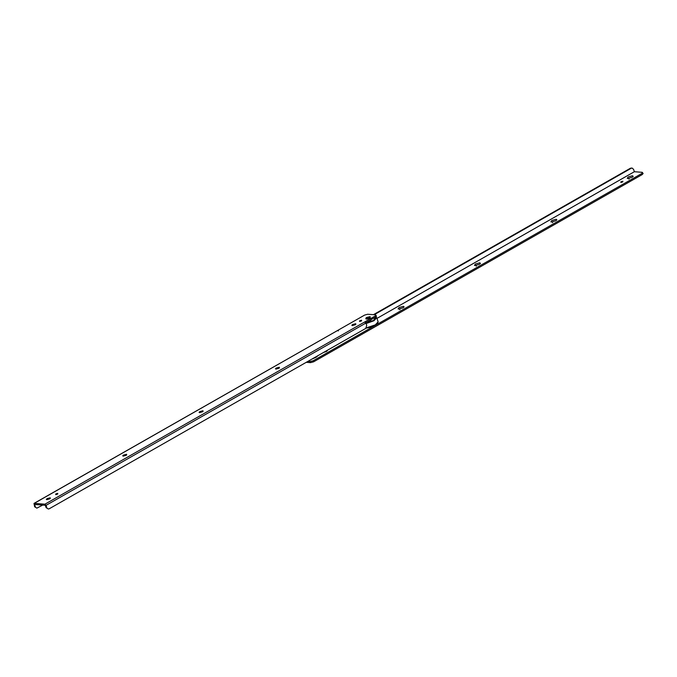 <?xml version="1.0" encoding="UTF-8"?>
<svg xmlns="http://www.w3.org/2000/svg" width="677" height="677" viewBox="0 0 677 677"><rect width="100%" height="100%" fill="white"/><g stroke="black" fill="none" stroke-linecap="round" stroke-linejoin="round"><path stroke-width="1.02" d="M370.201 320.145L371.343 319.493M368.347 321.203L370.937 320.17L371.487 318.52M369.65 317.276L369.507 318.317L366.612 319.146L369.507 318.317L369.845 317.285M369.667 317.86L370.091 316.591L366.265 317.598L365.758 318.859L369.667 317.86M370.217 317.725L370.091 316.591M325.019 351.625L326.661 351.363L323.53 352.472M327.71 350.085L326.669 351.355M399.862 309.736L400.005 308.678L403.035 307.84L398.66 309.042L398.11 308.898L399.041 307.536L403.416 306.326L404.118 306.901L403.043 307.832M476.236 266.213L476.388 265.156L479.418 264.318L475.034 265.519L474.484 265.384L475.415 264.013L479.798 262.803L480.492 263.387L479.418 264.318M552.61 222.691L552.762 221.641L555.792 220.795L551.408 221.997L550.866 221.861L551.789 220.49L556.172 219.28L556.866 219.864L555.792 220.795M628.984 179.177L629.136 178.119L632.166 177.272M627.951 178.483L627.24 178.339L628.163 176.968L632.386 175.758L633.24 176.342L632.174 177.272L627.951 178.483M622.798 181.918L620.817 182.485L620.936 181.774L622.857 181.216L622.798 181.918L622.857 181.216M620.817 182.485L620.936 181.774M313.273 360.706L313.637 361.806L310.582 362.644L310.218 361.543L313.273 360.706L642.024 173.371L642.287 172.322L634.366 171.721L633.579 169.377L632.098 168.048L630.49 168.201L632.098 168.048M642.651 173.422L642.388 174.471L642.024 173.371M643.15 173.65L642.287 172.322M310.218 361.543L307.917 361.366M306.249 362.322L310.582 362.644M313.637 361.806L642.388 174.471M373.425 314.678L630.49 168.201M374.169 314.737L631.235 168.251M376.987 318.385L634.366 171.721M352.268 325.586L352.548 324.537L355.763 323.716L355.34 324.748L352.268 325.586L351.795 325.18M355.814 324.418L352.311 325.586M275.894 369.109L276.174 368.051L279.389 367.239L278.966 368.263L275.894 369.109L275.421 368.703M279.44 367.941L275.937 369.109M199.52 412.632L199.791 411.574L203.015 410.753L202.592 411.785L199.52 412.632L199.046 412.225M203.066 411.464L199.563 412.632M123.146 456.146L123.417 455.096L126.641 454.275L126.218 455.308L123.146 456.146L122.672 455.748M126.692 454.986L123.189 456.154M46.772 499.668L47.043 498.619L50.259 497.798L49.836 498.831L46.772 499.668L46.298 499.271M50.318 498.509L46.815 499.677M359.555 321.49L359.656 320.788L361.611 320.221L361.518 320.923L359.555 321.49L359.656 320.788M361.611 320.221L361.518 320.923M55.709 494.633L55.81 493.922L57.773 493.364L57.672 494.066L55.709 494.633L55.81 493.922M57.773 493.364L57.672 494.066M48.321 509.002L46.087 507.623L48.321 509.002L49.184 508.799L365.758 328.413L366.731 325.392L365.944 323.047L364.835 321.888L375.354 315.897L375.617 314.847L367.696 314.246L364.632 315.084L33.994 503.417L34.629 506.76L36.863 508.139L42.727 505.084M36.863 508.139L34.629 506.76M376.48 316.176L375.617 314.847M375.98 315.947L375.718 317.005L365.199 322.997M46.84 507.682L46.053 505.338L44.944 504.179L34.231 503.366L338.627 329.911L338.246 330.96M35.373 506.811L34.595 504.467L45.308 505.279L46.087 507.623M317.911 355.67L313.214 358.353M318.224 355.493L315.837 357.371L311.86 359.123M366.359 327.863L375.337 324.875L378.138 321.846L376.759 317.716L375.887 316.904M366.113 323.547L373.966 320.737L376.759 317.716M366.147 328.108L375.219 325.197L377.859 322.887M365.961 323.09L373.619 320.373L375.769 316.971M375.718 317.005L375.354 315.897M46.053 505.338L365.944 323.047M44.944 504.179L364.835 321.888M311.784 359.165L316.083 357.253L318.402 355.391M378.138 321.846L377.436 323.623L375.193 325.239L369.803 327.414L366.122 328.133"/></g></svg>
